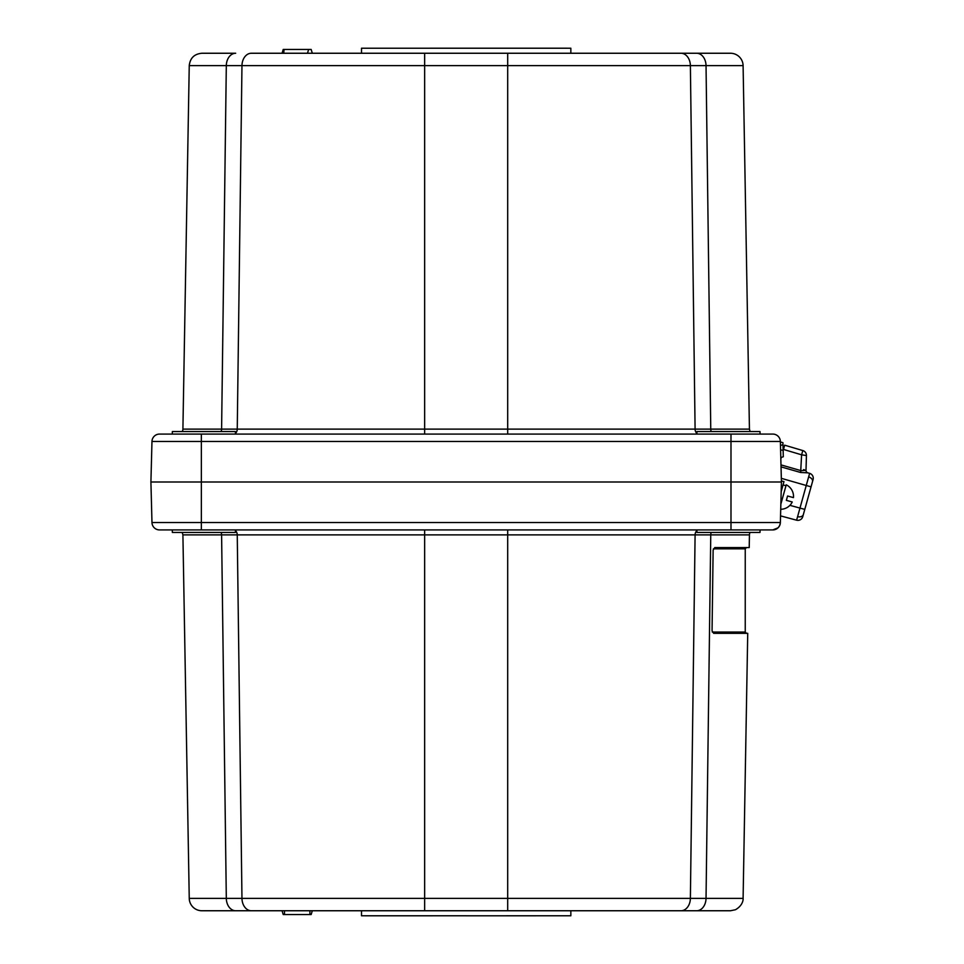 <?xml version="1.0" encoding="UTF-8"?>
<svg xmlns="http://www.w3.org/2000/svg" width="964" height="964" viewBox="0 0 964 964"><rect width="100%" height="100%" fill="white"/><g stroke="black" fill="none" stroke-linecap="round" stroke-linejoin="round"><path stroke-width="1.45" d="M189.245 65.636C190.101 58.093 194.294 53.96 201.862 53.249L235.686 53.249A12.616 9.375 90 0 0 226.311 65.636L189.245 65.636L182.907 429.125A5.049 5.049 0 0 1 182.232 431.559M730.483 53.249A12.616 12.616 0 0 1 743.099 65.636L706.034 65.636A12.616 9.375 -90 0 0 696.659 53.249L730.483 53.249M696.876 434.077L696.948 431.559L759.994 431.559L760.066 434.077M567.061 915.776L466.178 915.8L570.845 915.776L570.845 910.751L696.659 910.751L201.862 910.751A12.616 12.616 0 0 1 189.245 898.364L743.099 898.364L747.727 633.324L713.649 633.324L712.059 630.805L713.131 550.095L714.794 547.576L749.221 547.576L749.438 534.875A5.049 5.049 0 0 1 750.113 532.441M713.372 548.841L745.244 548.841L745.244 632.059L746.51 633.324M189.245 898.364L182.907 534.875L182.232 532.441M311.167 914.535L312.324 910.751L311.167 914.535L312.324 910.751L311.167 914.535L283.211 914.535L282.054 910.751L283.211 914.535M780.37 522.753L780.37 522.548A7.567 7.567 0 0 1 772.815 529.923L760.066 529.923L759.994 532.441L696.948 532.441L696.876 529.923M235.469 529.923L235.397 532.441L172.351 532.441L172.279 529.923M780.382 441.958L782.925 442.657L782.985 444.669L783.298 456.743L780.792 457.587M172.279 434.077L172.351 431.559L235.397 431.559L235.469 434.077M782.985 444.669L780.479 445.513M781.43 482L780.37 441.452L730.989 441.452L730.989 482L201.356 482L201.356 522.548L730.989 522.548L730.989 482L781.43 482L780.37 522.548C779.804 527.007 777.285 529.465 772.815 529.923L778.02 527.838M730.989 529.923L730.989 522.548L780.37 522.548A7.567 7.567 0 0 1 772.815 529.923L159.542 529.923A7.567 7.567 0 0 1 151.975 522.548L150.914 482L151.975 441.452A7.567 7.567 0 0 1 159.542 434.077L772.815 434.077A7.567 7.567 0 0 1 780.37 441.452A7.567 7.567 0 0 0 772.815 434.077A7.567 7.567 0 0 1 780.37 441.452M150.914 482L201.356 482L201.356 441.452L151.975 441.452A7.567 7.567 0 0 1 159.542 434.077M743.099 898.364C743.184 898.171 743.846 904.943 735.448 909.739L730.483 910.751L696.659 910.751A12.616 9.375 90 0 0 706.034 898.364L710.757 534.875A5.049 3.748 90 0 1 711.251 532.441M221.093 532.441A5.049 3.748 -90 0 1 221.6 534.875L226.311 898.364A12.616 9.375 90 0 0 235.686 910.751L251.339 910.751A12.616 9.375 90 0 1 241.964 898.364L237.252 534.875L182.907 534.875M424.654 53.249L681.006 53.249A12.616 9.375 -90 0 1 690.381 65.636L695.092 429.125L710.757 429.125L706.034 65.636L424.654 65.636L424.654 53.249L251.339 53.249L282.054 53.249L283.211 49.465L282.054 53.249L283.211 49.465L311.167 49.465L312.324 53.249L311.167 49.465L312.324 53.249L311.167 49.465L312.324 53.249L361.512 53.249L361.512 48.224L567.061 48.2M308.637 49.465L307.48 53.249L308.637 49.465M284.091 49.465L283.729 53.249M681.006 53.249L696.659 53.249L681.006 53.249M361.512 910.751L361.512 915.776L466.178 915.776L365.284 915.8M365.284 48.224L570.845 48.224L570.845 53.249M789.914 505.341L804.795 509.39L813.086 479.542L802.759 516.68A5.049 5.049 0 0 1 796.601 520.198L780.551 515.885L796.601 520.198L797.602 516.644A5.049 3.567 15.5 0 0 803.361 514.535M780.985 464.889L801.144 470.685L806 470.336L806.434 455.55A5.049 5.049 0 0 0 802.819 450.562L793.697 447.862M806.217 462.913L806 470.336A2.518 2.518 -74 0 0 807.832 472.83L800.638 472.493L781.033 466.865M780.852 504.148L782.84 497.026L780.852 504.148M781.406 480.916L783.973 481.626L781.177 491.676M782.84 497.026L786.226 484.82A12.857 12.857 0 0 1 793.456 497.617L787.576 495.99L786.961 498.171L786.359 500.352L792.239 501.991A12.857 12.857 0 0 1 780.72 509.281A12.857 12.857 0 0 0 792.239 501.991M797.602 516.644L806.241 485.495L811.061 486.832L813.086 479.542A5.049 5.049 0 0 0 809.627 473.348L806.241 485.495L781.334 478.337M796.601 520.198A5.049 5.049 0 0 0 802.759 516.68L813.086 479.542M803.615 469.589L804.591 469.95M806.434 455.55A5.049 5.049 0 0 0 802.819 450.562A5.049 5.049 0 0 1 806.434 455.55A5.049 5.049 0 0 0 802.819 450.562L801.602 454.815L783.503 449.441L784.684 445.187L802.819 450.562A5.049 5.049 0 0 1 806.434 455.55L801.602 454.815L800.638 472.493M798.963 449.417L800.301 449.814M783.503 449.441L783.142 450.742M781.286 457.418L780.828 459.033M809.627 473.348L807.832 472.83A2.518 2.518 0 0 1 806 470.336A2.518 2.518 0 0 0 807.832 472.83M182.907 429.125L695.092 429.125A5.049 3.748 -90 0 0 696.9 433.342M251.339 53.249A12.616 9.375 90 0 0 241.964 65.636L226.311 65.636L221.6 429.125A5.049 3.748 90 0 1 221.093 431.559M749.438 534.875L237.252 534.875A5.049 3.748 -90 0 0 235.445 530.658M309.902 914.535L309.902 910.751M783.13 450.321L780.599 449.923M730.989 434.077L730.989 441.452L201.356 441.452L201.356 434.077M151.975 522.548L201.356 522.548L201.356 529.923M284.476 914.535L284.476 910.751M424.654 529.923L424.654 910.751M507.691 529.923L507.691 910.751M696.9 530.658A5.049 3.748 90 0 0 695.092 534.875L690.381 898.364A12.616 9.375 90 0 1 681.006 910.751M712.263 632.059L745.244 632.059M235.445 433.342A5.049 3.748 90 0 0 237.252 429.125L241.964 65.636L424.654 65.636L424.654 434.077M507.691 434.077L507.691 53.249M711.251 431.559A5.049 3.748 -90 0 1 710.757 429.125L749.438 429.125L750.113 431.559M808.651 476.903A5.049 3.567 15.5 0 1 812.495 481.675M745.244 548.841L746.51 547.576M743.099 65.636L749.438 429.125M785.973 485.723L783.057 484.916"/></g></svg>
